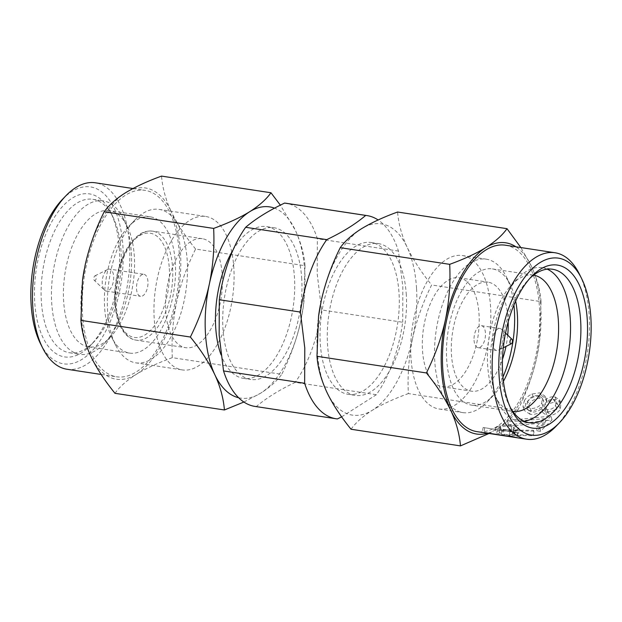 <?xml version="1.0" encoding="UTF-8"?>
<svg xmlns="http://www.w3.org/2000/svg" width="622" height="622" viewBox="0 0 622 622"><rect width="100%" height="100%" fill="white"/><g stroke="black" fill="none" stroke-linecap="round" stroke-linejoin="round"><path stroke-width="0.47" stroke-dasharray="3.11 2.33" d="M40.539 343.764A89.459 44.698 98.7 0 0 94.342 348.398A89.459 44.698 98.7 0 0 122.954 246.825A89.459 44.698 98.7 0 0 72.035 191.42A89.459 44.698 98.7 0 0 62.527 199.273M66.982 369.25A94.295 47.117 98.7 0 0 129.578 245.908A94.295 47.117 98.7 0 0 95.353 182.798M510.273 407.363A77.61 38.782 -81.3 0 1 509.177 405.287A77.61 38.782 -81.3 0 1 500.99 370.759A77.61 38.782 -81.3 0 1 528.257 279.931A77.61 38.782 -81.3 0 1 529.921 278.275M416.553 288.624A96.713 48.322 -81.3 0 1 412.604 338.15C416.375 320.727 422.719 303 431.637 284.969C421.358 272.358 413.218 259.825 407.208 247.369A96.713 48.322 -81.3 0 1 416.553 288.624M195.588 249.049C185.317 236.438 177.177 223.904 171.159 211.449A96.713 48.322 -81.3 0 1 180.512 252.703A96.713 48.322 -81.3 0 1 176.555 302.23C180.333 284.806 186.678 267.079 195.588 249.049L305.029 265.703C304.197 254.53 300.986 242.743 295.396 230.358L280.359 205.143M119.354 249.064A82.446 41.2 98.7 0 0 110.654 212.39A82.446 41.2 98.7 0 0 72.432 198.006A82.446 41.2 98.7 0 0 34.7 301.724A82.446 41.2 98.7 0 0 90.384 345.552A82.446 41.2 98.7 0 0 119.354 249.064M121.01 251.241A77.61 38.782 98.7 0 0 112.823 216.713A77.61 38.782 98.7 0 0 92.841 199.297A77.61 38.782 98.7 0 0 76.84 203.176A77.61 38.782 98.7 0 0 41.324 300.807A77.61 38.782 98.7 0 0 69.493 352.752A77.61 38.782 98.7 0 0 93.743 342.069A77.61 38.782 98.7 0 0 121.01 251.241M505.328 245.192A94.295 47.117 98.7 0 1 539.546 308.302A94.295 47.117 -81.3 0 1 476.95 431.637M556.115 426.218A94.295 47.117 98.7 0 0 589.244 315.859A94.295 47.117 98.7 0 0 579.292 273.913M513.438 429.934L519.02 432.741L517.31 434.273L514.946 434.91L533.458 434.856L533.878 435.773L512.971 435.447L501.231 434.374L495.446 432.523L497.188 431.38C501.464 429.833 506.876 429.351 513.438 429.934L513.197 425.378L518.927 428.169L517.372 429.569L517.31 434.273M508.384 424.88L552.009 419.936L540.362 431.341L536.988 430.828L545.852 422.703L508.283 426.257L507.886 420.511L550.999 416.071L552.009 419.936M530.053 414.283L524.214 410.349L525.707 404.059C527.316 401.174 529.921 398.795 533.52 396.929L541.459 395.639L546.264 398.64L547.251 402.768C549.957 400.459 552.981 399.402 556.309 399.581L560.958 402.667L560.368 409.128C557.296 413.599 552.818 415.714 546.94 415.473L542.897 412.697L542.501 410.738C538.636 413.576 534.492 414.757 530.053 414.283L528.957 410.528L522.962 406.57L524.323 400.747L525.707 404.059M222.311 275.593A55.125 27.547 -81.3 0 1 185.721 347.698A55.125 27.547 -81.3 0 1 165.716 310.806A55.125 27.547 98.7 0 1 202.305 238.7A55.125 27.547 98.7 0 1 222.311 275.593M94.303 280.328A2.418 1.205 -81.3 0 0 95.664 279.9A2.418 1.205 -81.3 0 0 96.278 277.365A2.418 1.205 98.7 0 0 94.987 275.818A2.418 1.205 98.7 0 0 93.798 278.905A2.418 1.205 -81.3 0 0 94.303 280.328L104.543 290.186A11.126 5.559 -81.3 0 1 102.241 283.655A11.126 5.559 98.7 0 1 107.699 269.45A11.126 5.559 98.7 0 1 109.627 269.108L143.923 274.325A11.126 5.559 98.7 0 0 136.537 288.872A11.126 5.559 98.7 0 0 140.572 296.313A11.126 5.559 98.7 0 0 147.958 281.766A11.126 5.559 98.7 0 0 143.923 274.325M104.543 290.186A11.126 5.559 -81.3 0 0 106.276 291.096A11.126 5.559 -81.3 0 0 113.663 276.549A11.126 5.559 98.7 0 0 109.627 269.108M233.856 268.409A77.61 38.782 98.7 0 0 205.688 216.464A77.61 38.782 98.7 0 0 154.17 317.982A77.61 38.782 -81.3 0 0 182.339 369.927A77.61 38.782 -81.3 0 0 233.856 268.409M135.751 362.836A77.61 38.782 -81.3 0 0 187.269 261.318A77.61 38.782 98.7 0 0 159.1 209.381A77.61 38.782 98.7 0 0 134.85 220.064A77.61 38.782 98.7 0 0 107.583 310.891A77.61 38.782 -81.3 0 0 115.77 345.42A77.61 38.782 -81.3 0 0 135.751 362.836L182.339 369.927M109.34 210.609A68.91 34.435 98.7 0 0 63.599 300.737A68.91 34.435 -81.3 0 0 88.604 346.858A68.91 34.435 -81.3 0 0 110.141 337.373A68.91 34.435 -81.3 0 0 134.352 256.731A68.91 34.435 98.7 0 0 127.075 226.074A68.91 34.435 98.7 0 0 109.34 210.609L150.337 216.845A68.91 34.435 98.7 0 1 175.35 262.966A68.91 34.435 -81.3 0 1 129.601 353.102A68.91 34.435 -81.3 0 1 111.867 337.637A68.91 34.435 -81.3 0 1 104.597 306.98A68.91 34.435 98.7 0 1 128.801 226.338L134.85 220.064M150.337 216.845A68.91 34.435 98.7 0 0 128.801 226.338M131.366 252.812A77.61 38.782 -81.3 0 1 104.099 343.639A77.61 38.782 -81.3 0 1 79.841 354.33A77.61 38.782 -81.3 0 1 51.673 302.385A77.61 38.782 98.7 0 1 103.198 200.867A77.61 38.782 98.7 0 1 123.172 218.291A77.61 38.782 98.7 0 1 131.366 252.812M114.984 393.322C119.611 386.791 126.701 380.47 136.257 374.366C145.494 368.652 157.514 363.085 172.317 357.658L281.758 374.312C290.272 357.323 296.616 339.604 300.791 321.131L303.45 305.682L305.029 265.703M172.317 357.658C171.392 339.239 172.799 320.758 176.555 302.23A96.713 48.322 98.7 0 1 136.257 374.366A96.713 48.322 98.7 0 1 90.563 355.722A96.713 48.322 -81.3 0 1 82.516 280.343A96.713 48.322 -81.3 0 1 82.524 280.281M84.281 269.31A96.713 48.322 -81.3 0 1 85.167 264.949A96.713 48.322 98.7 0 1 125.465 192.804A96.713 48.322 98.7 0 1 171.159 211.449C165.74 199.748 162.529 187.968 161.533 176.104M238.646 397.738A96.713 48.322 98.7 0 0 260.486 393.275A96.713 48.322 98.7 0 0 300.791 321.131A96.713 48.322 98.7 0 0 302.214 313.776A96.713 48.322 98.7 0 0 303.443 305.736A96.713 48.322 98.7 0 0 295.396 230.358A96.713 48.322 98.7 0 0 274.527 208.152M487.57 433.254A96.713 48.322 98.7 0 0 496.535 429.196C505.694 423.465 512.777 417.144 517.799 410.232L408.359 393.578C407.433 375.159 408.848 356.678 412.604 338.15A96.713 48.322 98.7 0 1 372.298 410.287C381.535 404.572 393.555 399.005 408.359 393.578M517.799 410.232C526.313 393.252 532.657 375.525 536.833 357.051L539.492 341.602L541.07 301.623L431.637 284.969M320.33 305.231A96.713 48.322 -81.3 0 1 321.209 300.869A96.713 48.322 98.7 0 1 361.514 228.725A96.713 48.322 98.7 0 1 407.208 247.369C401.781 235.668 398.57 223.889 397.575 212.024M541.07 301.623C540.238 290.451 537.027 278.664 531.437 266.278L520.847 247.548M489.047 433.48L496.535 429.196A96.713 48.322 98.7 0 0 536.833 357.051A96.713 48.322 98.7 0 0 538.263 349.704A96.713 48.322 98.7 0 0 539.484 341.657A96.713 48.322 98.7 0 0 531.437 266.278A96.713 48.322 98.7 0 0 515.941 246.802M504.022 335.95A11.126 5.559 98.7 0 0 501.721 329.419A11.126 5.559 98.7 0 0 499.987 328.509A11.126 5.559 98.7 0 0 492.601 343.056A11.126 5.559 -81.3 0 0 496.636 350.497A11.126 5.559 -81.3 0 0 498.564 350.155A11.126 5.559 -81.3 0 0 504.022 335.95M474.042 340.234A11.126 5.559 98.7 0 0 478.077 347.675A11.126 5.559 98.7 0 0 485.463 333.128A11.126 5.559 98.7 0 0 481.428 325.687A11.126 5.559 98.7 0 0 474.042 340.234M508.174 321.877A55.125 27.547 -81.3 0 0 508.05 319.078A55.125 27.547 98.7 0 0 488.045 282.178A55.125 27.547 98.7 0 0 451.448 354.283A55.125 27.547 -81.3 0 0 471.46 391.184A55.125 27.547 -81.3 0 0 502.483 359.267M507.692 335.165A55.125 27.547 -81.3 0 1 505.981 346.438M442.467 386.767A55.125 27.547 -81.3 0 0 479.064 314.662A55.125 27.547 98.7 0 0 459.059 277.77A55.125 27.547 98.7 0 0 422.462 349.875A55.125 27.547 -81.3 0 0 442.467 386.767L471.46 391.184M462.441 255.541A77.61 38.782 98.7 0 1 490.61 307.486A77.61 38.782 -81.3 0 1 439.085 408.996A77.61 38.782 -81.3 0 1 410.917 357.051A77.61 38.782 98.7 0 1 462.441 255.541L486.248 259.164A77.61 38.782 98.7 0 0 434.731 360.682A77.61 38.782 -81.3 0 0 462.9 412.619A77.61 38.782 -81.3 0 0 487.15 401.936A77.61 38.782 -81.3 0 0 502.957 377.041M513.912 305.044A77.61 38.782 98.7 0 0 506.23 276.58A77.61 38.782 98.7 0 0 486.248 259.164M515.638 301.064A68.91 34.435 98.7 0 0 510.133 284.363A68.91 34.435 98.7 0 0 492.399 268.898A68.91 34.435 98.7 0 0 446.65 359.034A68.91 34.435 -81.3 0 0 471.663 405.155L512.66 411.391A68.91 34.435 -81.3 0 1 494.925 395.926A68.91 34.435 -81.3 0 1 487.648 365.269A68.91 34.435 98.7 0 1 511.859 284.627L517.901 278.361A77.61 38.782 98.7 0 0 490.634 369.188A77.61 38.782 -81.3 0 0 498.828 403.709A77.61 38.782 -81.3 0 0 518.802 421.133L529.159 422.703M503.416 381.364A68.91 34.435 -81.3 0 1 493.199 395.662A68.91 34.435 -81.3 0 1 471.663 405.155M533.559 275.165A68.91 34.435 98.7 0 0 533.396 275.142A68.91 34.435 98.7 0 0 511.859 284.627M547.228 269.163A77.61 38.782 98.7 0 0 542.159 267.67A77.61 38.782 98.7 0 0 517.901 278.361M524.089 421.218A77.61 38.782 -81.3 0 1 518.802 421.133M351.033 429.242C355.66 422.711 362.743 416.39 372.298 410.287A96.713 48.322 98.7 0 1 326.604 391.642A96.713 48.322 -81.3 0 1 318.557 316.264A96.713 48.322 -81.3 0 1 318.565 316.201M406.314 294.991A76.77 38.362 98.7 0 0 378.456 243.614A76.77 38.362 98.7 0 0 327.499 344.02A76.77 38.362 -81.3 0 0 355.356 395.398A76.77 38.362 -81.3 0 0 406.314 294.991M348.11 394.301A76.77 38.362 -81.3 0 0 399.067 293.887A76.77 38.362 98.7 0 0 371.21 242.51A76.77 38.362 98.7 0 0 320.252 342.924A76.77 38.362 -81.3 0 0 348.11 394.301L355.356 395.398M301.748 279.076A76.77 38.362 98.7 0 0 273.89 227.699A76.77 38.362 98.7 0 0 222.933 328.113A76.77 38.362 -81.3 0 0 250.79 379.49A76.77 38.362 -81.3 0 0 301.748 279.076M341.641 416.857L376.349 394.706A102.762 51.346 -81.3 0 0 402.698 322.266L321.59 309.927L317.212 273.983L317.36 238.731A102.762 51.346 98.7 0 0 285.902 203.238M337.412 418.925L256.303 406.586C266.286 398.057 279.262 389.978 295.24 382.359L376.349 394.706M256.303 406.586A102.762 51.346 -81.3 0 1 254.981 406.415M321.59 309.927A102.762 51.346 -81.3 0 1 295.24 382.359M402.698 322.266L402.846 287.014L398.469 251.078A102.762 51.346 98.7 0 0 378.114 219.97M398.469 251.078L317.36 238.731M232.962 250.13A76.77 38.362 98.7 0 1 266.644 226.602A76.77 38.362 98.7 0 1 294.501 277.98A76.77 38.362 -81.3 0 1 243.544 378.386A76.77 38.362 -81.3 0 1 221.028 354.727M243.886 402.03L260.486 393.275C269.645 387.545 276.736 381.224 281.758 374.312M179.268 253.473A94.295 47.117 98.7 0 0 145.05 190.363A94.295 47.117 98.7 0 0 82.454 313.698A94.295 47.117 -81.3 0 0 116.672 376.808A94.295 47.117 -81.3 0 0 179.268 253.473M517.613 432.889L509.978 431.015L512.652 431.979L483.146 427.485L517.613 432.889L516.812 437.663M484.732 427.889L483.932 432.655M514.363 431.94L513.391 436.652M509.978 431.015L508.952 435.711M512.652 431.979L511.766 436.722M483.146 427.485L482.26 432.228M517.372 429.569L515.109 430.175L514.946 434.91M515.109 430.175L533.357 430.23L533.458 434.856M533.357 430.23L533.847 431.108L533.878 435.773M533.847 431.108L513.243 430.681L501.612 429.584L501.231 434.374M501.612 429.584L495.68 427.726L497.266 426.669L497.188 431.38M497.266 426.669C501.34 425.207 506.65 424.779 513.197 425.378M500.726 427.151L499.552 428.029L503.159 429.297C507.389 429.934 510.88 429.903 513.648 429.188L514.954 428.029L511.338 426.303C507.023 425.93 503.486 426.218 500.726 427.151L500.656 431.855L499.357 432.803L502.871 434.063C507.109 434.708 510.678 434.654 513.57 433.899L515 432.64L511.486 430.906C507.155 430.556 503.548 430.867 500.656 431.855M511.338 426.303L511.486 430.906M513.648 429.188L513.57 433.899M503.159 429.297L502.871 434.063M550.999 416.071L539.95 426.902L540.362 431.341M539.95 426.902L536.584 426.389L536.988 430.828M536.584 426.389L544.989 418.676L545.852 422.703M544.989 418.676L507.863 421.825L508.283 426.257M507.863 421.825L507.886 420.511M524.323 400.747C525.847 398.018 528.373 395.771 531.911 394.014L539.795 392.847L544.763 395.926L545.735 399.682C548.379 397.497 551.356 396.509 554.692 396.704L559.481 399.829L558.976 405.832C556.052 410.069 551.66 412.052 545.797 411.78L541.614 408.918L541.233 407.239C537.486 409.914 533.388 411.01 528.957 410.528M541.233 407.239L542.501 410.738M531.911 394.014L533.52 396.929M539.795 392.847L541.459 395.639M545.735 399.682L547.251 402.768M554.692 396.704L556.309 399.581M558.976 405.832L560.368 409.128M545.797 411.78L546.94 415.473M545.043 403.756L544.359 407.223L547.243 409.657C550.983 409.688 553.743 408.289 555.524 405.451L556.317 401.656L553.502 399.277C549.801 399.324 546.979 400.817 545.043 403.756L546.435 407.06L545.665 410.761L548.456 413.233C552.219 413.233 555.042 411.741 556.915 408.755L557.779 404.689L555.057 402.294C551.341 402.372 548.464 403.958 546.435 407.06M527.705 401.237L526.655 405.964L530.364 408.452C535.418 408.677 539.204 406.928 541.708 403.188L542.228 398.018L538.465 395.437C533.559 395.444 529.975 397.38 527.705 401.237L529.097 404.541L527.923 409.618L531.538 412.091C536.63 412.277 540.487 410.403 543.099 406.485L543.706 400.918L540.059 398.368C535.138 398.422 531.483 400.475 529.097 404.541M538.465 395.437L540.059 398.368M541.708 403.188L543.099 406.485M530.364 408.452L531.538 412.091M553.502 399.277L555.057 402.294M555.524 405.451L556.915 408.755M547.243 409.657L548.456 413.233M172.621 268.028A55.125 27.547 -81.3 0 1 136.024 340.133A55.125 27.547 -81.3 0 1 116.019 303.241A55.125 27.547 -81.3 0 1 152.615 231.135A55.125 27.547 -81.3 0 1 172.621 268.028M169.308 268.486A52.707 26.334 -81.3 0 1 145.19 334.791A52.707 26.334 -81.3 0 1 115.187 302.152A52.707 26.334 -81.3 0 1 139.312 235.847A52.707 26.334 -81.3 0 1 169.308 268.486M513.243 430.681L512.971 435.447M528.257 279.931L531.616 276.448M112.823 216.713L110.654 212.39M202.305 238.7L152.615 231.135C146.061 230.785 140.533 231.376 131.149 242.432C120.357 255.743 113.383 281.276 114.845 302.611C115.7 315.121 118.577 324.808 123.475 331.682C127.207 336.681 131.39 339.495 136.024 340.133L185.721 347.698M94.987 275.818L107.699 269.45M106.276 291.096L140.572 296.313M159.1 209.381L205.688 216.464M111.867 337.637L115.77 345.42M88.604 346.858L129.601 353.102M110.141 337.373L104.099 343.639M127.075 226.074L123.172 218.291M92.841 199.297L103.198 200.867M69.493 352.752L79.841 354.33M93.743 342.069L90.384 345.552M505.531 333.081L501.721 329.419M503.291 347.784L498.564 350.155M478.077 347.675L496.636 350.497M481.428 325.687L499.987 328.509M459.059 277.77L488.045 282.178M439.085 408.996L462.9 412.619M510.133 284.363L506.23 276.58M493.199 395.662L487.15 401.936M492.399 268.898L533.396 275.142M494.925 395.926L498.828 403.709M542.159 267.67L552.507 269.248M509.177 405.287L511.346 409.61M371.21 242.51L378.456 243.614M243.544 378.386L250.79 379.49M266.644 226.602L273.89 227.699M132.952 188.52L145.05 190.363M101.153 374.452L116.672 376.808M518.927 428.169L519.02 432.741M495.68 427.726L495.446 432.523M515 432.64L514.946 428.029M499.357 432.803L499.552 428.029M522.962 406.57L524.214 410.349M544.763 395.926L546.264 398.64M559.481 399.829L560.958 402.667M542.897 412.697L541.622 408.926M543.706 400.918L542.228 398.018M527.923 409.618L526.655 405.964M557.779 404.689L556.317 401.656M545.665 410.761L544.359 407.223"/><path stroke-width="0.93" d="M132.952 188.52L95.353 182.798A94.295 47.117 98.7 0 0 75.907 187.517A94.295 47.117 98.7 0 0 65.885 195.782A94.295 47.117 98.7 0 0 32.756 306.141A94.295 47.117 98.7 0 0 42.708 348.087A94.295 47.117 98.7 0 0 66.982 369.25L101.153 374.452M280.359 205.143L270.967 192.758L161.533 176.104C147.461 181.196 135.44 186.763 125.465 192.804C116.306 198.535 109.223 204.856 104.201 211.768L213.641 228.422C214.567 246.841 213.152 265.322 209.396 283.85A96.713 48.322 98.7 0 0 205.447 333.376A96.713 48.322 98.7 0 0 214.792 374.631C220.219 386.332 223.43 398.111 224.425 409.976L243.886 402.03M104.201 211.768C95.687 228.748 89.343 246.475 85.167 264.949L82.508 280.398L80.93 320.377L190.363 337.031C200.642 349.642 208.782 362.175 214.792 374.631A96.713 48.322 98.7 0 0 238.646 397.738M520.847 247.548L507.016 228.678C502.389 235.209 495.299 241.53 485.743 247.634C476.506 253.348 464.486 258.915 449.683 264.342C450.608 282.761 449.201 301.242 445.445 319.77A96.713 48.322 98.7 0 0 441.488 369.297A96.713 48.322 98.7 0 0 450.841 410.551C456.26 422.252 459.471 434.032 460.467 445.896L351.033 429.242C340.25 415.893 332.109 403.359 326.604 391.642C321.014 379.257 317.803 367.47 316.971 356.297L426.412 372.951C436.683 385.562 444.823 398.096 450.841 410.551A96.713 48.322 98.7 0 0 487.57 433.254M539.982 262.632A89.459 44.698 98.7 0 0 499.046 375.175A89.459 44.698 98.7 0 0 559.473 422.727A89.459 44.698 98.7 0 0 590.9 318.036A89.459 44.698 98.7 0 0 581.461 278.236A89.459 44.698 98.7 0 0 539.982 262.632M581.461 278.236L579.292 273.913A94.295 47.117 98.7 0 0 555.018 252.75A94.295 47.117 98.7 0 0 535.573 257.461A94.295 47.117 98.7 0 0 492.422 376.092A94.295 47.117 98.7 0 0 526.647 439.202A94.295 47.117 98.7 0 0 556.115 426.218L559.473 422.727M502.646 372.936A82.446 41.2 -81.3 0 1 531.616 276.448A82.446 41.2 -81.3 0 1 540.378 269.217A82.446 41.2 -81.3 0 1 587.3 320.276A82.446 41.2 -81.3 0 1 560.935 413.887A82.446 41.2 -81.3 0 1 511.346 409.61A82.446 41.2 -81.3 0 1 502.646 372.936M529.921 278.275A77.61 38.782 -81.3 0 1 536.506 273.128A77.61 38.782 -81.3 0 1 552.507 269.248A77.61 38.782 -81.3 0 1 580.676 321.193A77.61 38.782 -81.3 0 1 529.159 422.703A77.61 38.782 -81.3 0 1 510.273 407.363M526.647 439.202L476.95 431.637A94.295 47.117 -81.3 0 1 442.732 368.527A94.295 47.117 98.7 0 1 505.328 245.192L555.018 252.75M483.932 432.655L516.812 437.663L508.952 435.711L511.766 436.722L483.955 432.492M80.93 320.377C81.762 331.549 84.973 343.336 90.563 355.722C96.068 367.439 104.208 379.972 114.984 393.322L224.425 409.976M270.967 192.758C266.34 199.289 259.257 205.61 249.702 211.713A96.713 48.322 98.7 0 0 209.396 283.85C205.625 301.273 199.281 319 190.363 337.031M274.527 208.152A96.713 48.322 98.7 0 0 249.702 211.713C240.465 217.428 228.445 222.995 213.641 228.422M449.683 264.342L340.242 247.688C331.728 264.677 325.384 282.396 321.209 300.869L318.55 316.318L316.971 356.297M515.941 246.802A96.713 48.322 98.7 0 0 485.743 247.634A96.713 48.322 98.7 0 0 445.445 319.77C441.667 337.194 435.322 354.921 426.412 372.951M507.016 228.678L397.575 212.024C383.51 217.117 371.49 222.684 361.514 228.725C352.355 234.455 345.264 240.776 340.242 247.688M511.276 343.787A2.418 1.205 -81.3 0 0 512.466 340.7A2.418 1.205 98.7 0 0 511.968 339.278A2.418 1.205 98.7 0 0 510.6 339.705A2.418 1.205 98.7 0 0 509.986 342.24A2.418 1.205 -81.3 0 0 511.276 343.787L503.291 347.784M508.174 321.877A55.125 27.547 -81.3 0 1 507.692 335.165M505.981 346.438A55.125 27.547 -81.3 0 1 502.483 359.267M513.912 305.044A77.61 38.782 98.7 0 1 514.417 311.109A77.61 38.782 -81.3 0 1 502.957 377.041M503.416 381.364A68.91 34.435 -81.3 0 0 517.403 315.02A68.91 34.435 98.7 0 0 515.638 301.064M533.559 275.165A68.91 34.435 98.7 0 1 558.4 321.263A68.91 34.435 -81.3 0 1 512.823 411.414M524.089 421.218A77.61 38.782 -81.3 0 0 570.327 319.615A77.61 38.782 98.7 0 0 547.228 269.163M460.467 445.896L489.047 433.48M318.565 316.201A96.713 48.322 -81.3 0 1 319.786 308.224A96.713 48.322 -81.3 0 1 320.33 305.231M245.651 227.294L326.76 239.641C342.738 232.022 355.714 223.943 365.697 215.414L284.588 203.075C268.611 210.687 255.634 218.765 245.651 227.294A102.762 51.346 98.7 0 0 219.302 299.734L219.154 334.986L223.531 370.922L304.64 383.269L304.788 348.017L300.41 312.073L219.302 299.734M378.114 219.97A102.762 51.346 98.7 0 0 367.019 215.585L285.902 203.238A102.762 51.346 98.7 0 0 284.588 203.075M223.531 370.922A102.762 51.346 -81.3 0 0 254.981 406.415L336.098 418.762A102.762 51.346 -81.3 0 0 337.412 418.925L341.641 416.857M336.098 418.762A102.762 51.346 -81.3 0 1 304.64 383.269M367.019 215.585A102.762 51.346 98.7 0 0 365.697 215.414M326.76 239.641A102.762 51.346 98.7 0 0 300.41 312.073M221.028 354.727A76.77 38.362 -81.3 0 1 215.686 327.009A76.77 38.362 98.7 0 1 232.962 250.13M82.524 280.281A96.713 48.322 -81.3 0 1 83.737 272.296A96.713 48.322 -81.3 0 1 84.281 269.31M65.885 195.782L62.527 199.273A89.459 44.698 98.7 0 0 31.1 303.964A89.459 44.698 98.7 0 0 40.539 343.764L42.708 348.087M511.836 436.333L511.766 436.722M511.968 339.278L505.531 333.081"/></g></svg>
